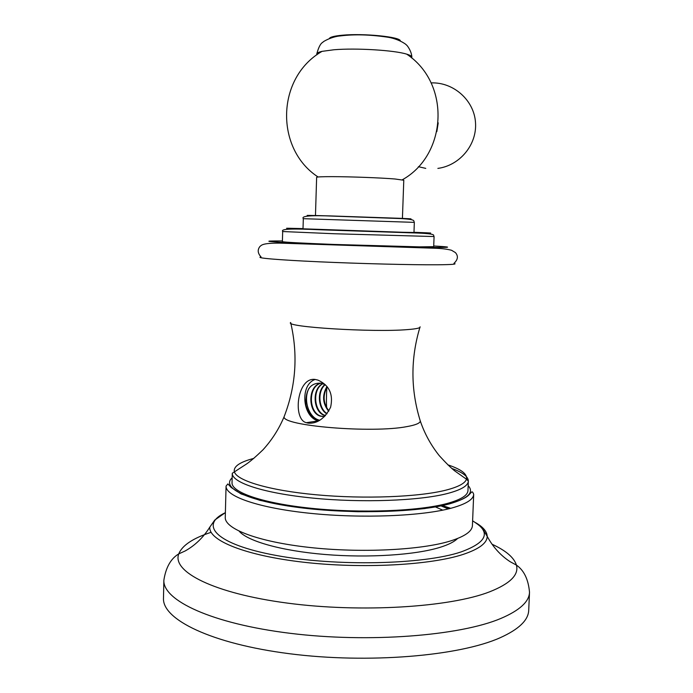 <?xml version="1.0" encoding="UTF-8"?>
<svg xmlns="http://www.w3.org/2000/svg" width="693" height="693" viewBox="0 0 693 693"><rect width="100%" height="100%" fill="white"/><g stroke="black" fill="none" stroke-linecap="round" stroke-linejoin="round"><path stroke-width="1.04" d="M529.513 592.255L528.716 610.282C528.387 620.148 518.866 629.305 500.155 637.742C459.312 656.063 368.243 663.842 289.709 653.75C211.018 643.754 162.127 619.325 163.479 598.163L163.877 580.128C162.543 600.303 211.521 623.674 290.315 633.333C368.962 643.078 460.126 635.81 500.978 618.399C519.689 610.377 529.201 601.663 529.513 592.255C528.369 579.409 524.003 570.348 516.406 565.081L516.406 565.081C514.067 557.579 505.933 550.623 492.013 544.204M457.571 538.496C454.357 541.735 448.553 544.672 440.15 547.305C415.731 554.954 368.737 558.108 325.234 554.504C281.696 550.909 247.678 541.224 239.232 531.254M448.328 508.913L440.939 505.864M442.749 510.152L435.403 506.912M450.589 540.93C421.301 550.095 360.966 553.153 309.459 547.435C257.857 541.77 224.541 528.811 225.26 517.359L226.065 486.088C225.372 496.353 258.792 508.082 310.516 513.348C362.136 518.65 422.583 516.12 451.879 508.004C466.207 503.984 473.475 499.419 473.691 494.308L472.418 525.563C472.184 531.262 464.899 536.391 450.589 540.93M450.701 508.324L442.403 505.561M253.846 458.385C240.055 461.98 233.541 466.346 234.303 471.483C236.079 480.474 268.693 490.419 316.432 494.802C364.094 499.211 418.771 497.054 445.876 490.159C458.316 486.954 465.176 483.298 466.45 479.184L468.347 481.081L467.966 490.583C467.749 495.426 460.741 499.748 446.933 503.534C418.867 511.113 361.408 513.418 312.378 508.411C263.245 503.447 231.384 492.42 232.034 482.752L232.276 473.25C231.635 482.571 263.531 493.234 312.699 498.085C361.763 502.971 419.256 500.814 447.323 493.537C461.131 489.908 468.139 485.75 468.347 481.081C468.251 476.628 462.716 472.409 451.758 468.416M315.159 379.443L317.914 380.093C329.244 385.187 333.472 394.248 330.596 407.267C324.809 418.503 317.333 423.795 308.151 423.146L306.367 422.695C292.437 419.594 297.011 376.836 315.159 379.443M419.291 246.864L333.792 244.438C301.126 243.148 283.991 242.221 282.389 241.658L282.675 231.531L334.13 233.74L434.078 236.547L433.697 246.682L419.291 246.864M402.997 232.276L303.014 228.811L303.317 218.685L414.336 222.366L413.972 232.493L402.997 232.276M401.923 218.616L402.416 218.59L403.785 180.241L395.01 178.993C381.15 177.824 350.389 176.672 332.311 176.646C322.098 176.637 316.874 176.871 316.632 177.347L315.462 215.705L315.956 215.766M411.555 57.883L411.841 57.138C411.755 56.15 410.057 55.163 406.748 54.167C394.586 50.242 355.977 47.869 333.905 49.766L322.037 51.36C318.667 52.131 316.909 53.006 316.753 53.976L316.987 54.747M319.776 420.261L318.589 419.932C308.567 417.004 302.988 399.471 308.991 388.323M319.646 420.339L318.243 419.984C311.885 417.481 307.787 412.482 305.951 404.989C305.258 389.795 310.36 382.536 321.24 383.212L325.277 384.676M326.827 387.378C326.334 397.132 326.29 403.958 326.706 407.874M442.004 505.639L449.393 508.653M327.209 386.789C322.617 395.356 323.181 403.387 328.898 410.88M321.041 383.151C307.822 386.391 308.576 412.742 320.902 416.103L324.471 416.588M322.54 383.515L321.647 383.333M324.437 416.623L320.374 416.181C307.857 412.768 307.371 385.914 320.885 383.108M325.485 415.531L325.242 415.454C313.938 412.214 311.954 389.189 323.016 383.662M322.756 383.584C311.313 389.232 313.409 412.361 324.714 415.531L325.32 415.713M327.096 413.608C318.728 408.757 317.091 391.354 325.242 384.658M324.974 384.511C316.632 390.895 317.94 408.922 326.888 413.886M328.673 411.261C322.574 403.577 322.002 395.313 326.957 386.477M315.237 379.452C299.783 384.372 302.096 416.857 318.2 420.876L318.537 420.98M211.105 532.311C192.94 538.227 182.155 545.417 178.759 553.88L178.759 553.88C171.769 571.621 213.479 593.347 287.292 603.092C360.932 612.933 449.93 607.319 489.63 591.822C510.187 583.662 519.109 574.748 516.406 565.081L510.213 561.746C500.649 555.535 492.974 547.054 487.188 536.321C487.023 531.67 483.281 527.174 475.952 522.851M163.877 580.128C165.87 567.385 170.824 558.636 178.759 553.88L185.152 550.97C195.114 545.4 203.335 537.447 209.814 527.122C208.324 540.384 245.296 555.613 303.837 562.248C362.257 568.944 430.873 565.167 463.426 554.313C479.313 548.951 487.24 542.948 487.188 536.321L484.779 532.363C482.917 529.781 484.45 528.594 472.617 520.807M225.381 512.673C198.744 525.017 215.965 544.412 276.143 555.448C336.027 566.623 423.31 564.63 460.932 551.975C487.56 542.238 491.458 531.877 472.609 520.876M232.155 477.824C220.876 487.751 246.829 500.866 299.055 507.553C351.091 514.301 418.061 512.456 449.107 503.958C468.061 498.553 474.41 492.454 468.165 485.654M447.808 464.821C461.33 469.326 467.541 474.107 466.45 479.184L454.825 470.971C451.048 468.018 445.876 462.924 439.31 455.708C430.968 445.252 424.644 433.74 420.348 421.162C419.863 423.276 415.428 425.086 407.034 426.585C372.184 433.506 281.133 425.814 284.139 416.649L284.771 415.02M419.897 327.425C410.481 358.775 410.637 390.029 420.348 421.162L419.828 419.499M232.276 473.25L246.439 464.059C250.407 461.356 255.899 456.626 262.933 449.861C271.951 439.977 279.019 428.906 284.139 416.649C295.98 386.001 298.146 354.625 290.653 322.514C283.853 326.957 373.103 332.562 407.458 329.608C416.337 328.924 420.547 327.988 420.088 326.81M261.07 256.964C254.426 257.883 277.521 259.927 319.075 261.807C360.507 263.678 412.309 264.969 437.248 264.787C452.044 264.657 457.614 264.18 453.95 263.366C457.969 259.632 458.454 256.038 455.396 252.581L451.541 250.268C447.072 249.073 441.259 248.389 434.095 248.215L279.92 243.122C262.032 242.992 261.486 245.279 259.892 246.543C257.32 249.852 257.718 253.326 261.07 256.964M282.406 240.965C258.602 240.835 266.19 241.692 305.18 243.529C343.901 245.253 404.158 247.098 431.081 247.401C452.148 247.583 453.023 247.115 433.723 245.98M303.014 228.612C278.482 227.954 281.453 228.205 311.928 229.357L416.987 232.787C436.157 233.281 435.152 233.117 413.972 232.294M312.699 215.766C301.42 215.228 307.294 215.28 330.31 215.921L400.727 218.338C412.785 218.849 414.267 219.014 405.171 218.832M400.329 40.922C400.736 36.885 363.487 33.134 342.281 35.222C334.295 35.967 329.981 37.075 329.322 38.565M436.833 131.618L438.227 122.852M225.39 512.603L214.743 520.071L209.814 527.122M226.065 486.088L227.876 483.922L231.202 487.465L241.06 493.918L259.97 500.363L287.604 505.951C309.485 508.965 332.848 510.88 357.692 511.703C382.285 511.798 404.66 510.75 424.826 508.541L449.203 503.976C459.927 500.779 466.632 497.617 469.317 494.49L471.569 492.099C472.15 491.389 472.86 492.117 473.691 494.308M282.675 231.531C280.83 228.933 289.276 228.387 322.444 229.859L417.992 233.056C438.548 233.905 432.441 235.516 434.078 236.547M303.317 218.685C300.918 215.956 310.914 215.107 333.307 216.129L401.732 218.607C416.467 219.551 413.253 220.842 414.336 222.366M322.037 51.36C275.675 78.058 275.234 149.316 318.113 176.992M411.841 57.138C411.677 51.351 407.042 45.08 406.462 45.028C405.431 43.607 397.254 38.505 387.292 37.136C369.837 34.589 354.279 34.174 340.618 35.889C331.531 36.521 322.306 41.987 322.895 42.282C320.642 43.278 318.598 47.176 316.753 53.976M402.33 179.782C446.959 155.015 451.238 83.879 406.748 54.167M320.365 416.181L320.902 416.103M324.714 415.531L325.242 415.454M306.367 422.695L318.2 420.876M437.872 168.399C459.754 165.514 477.113 144.742 475.511 122.609C474.185 100.468 453.724 81.999 431.081 82.9M418.399 166.692L425.762 168.382"/></g></svg>
